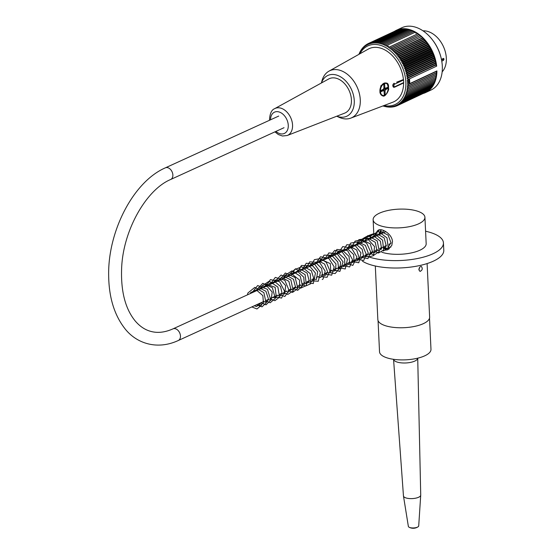 <?xml version="1.0" encoding="UTF-8"?>
<svg xmlns="http://www.w3.org/2000/svg" width="555" height="555" viewBox="0 0 555 555"><rect width="100%" height="100%" fill="white"/><g stroke="black" fill="none" stroke-linecap="round" stroke-linejoin="round"><path stroke-width="0.83" d="M378.059 320.637L379.523 351.766A25.759 9.296 -2.7 0 0 405.691 359.834A25.759 9.296 -2.7 0 0 430.978 349.338L429.514 318.209M390.859 247.107A22.297 8.047 -2.7 0 0 388.229 247.766M385.912 248.508A22.297 8.047 -2.7 0 0 384.705 248.98M441.419 59.343L443.632 58.421M443.313 58.455L444.062 59.108L443.417 60.384L441.766 61.154M442.162 71.852A23.511 16.234 -115 0 0 443.313 46.329A23.511 16.234 -115 0 0 423 30.837M444.062 59.108A1.041 0.382 -3 0 0 442.599 59.212L441.496 59.725M408.272 88.918L436.445 75.757L435.869 74.627L436.639 74.203L436.029 73.1L436.764 72.615L436.119 71.54L436.917 70.922A34.396 23.754 65 0 1 425.491 92.623L430.93 90.083A34.396 23.754 -115 0 0 442.3 66.01A34.396 23.754 -115 0 0 441.246 58.566A34.396 23.754 -115 0 0 432.609 40.064A34.396 23.754 -115 0 0 401.813 27.75L396.374 30.289A34.396 23.754 65 0 1 436.667 66.128L409.486 78.831A34.396 23.754 -115 0 1 409.68 81.245A34.396 23.754 -115 0 1 409.736 83.618L408.778 84.076A130.002 14.083 -31 0 0 407.349 84.977A129.294 92.456 -127.4 0 0 408.591 85.775A129.294 9.151 -28.9 0 0 407.259 86.538A129.294 93.06 -123.1 0 0 408.466 87.364A129.294 4.267 -26.8 0 0 407.099 88.065A129.294 93.413 -118.8 0 0 408.272 88.918A129.294 0.624 -24.8 0 1 406.877 89.563A129.294 93.511 -114.5 0 0 408.008 90.437A129.294 5.522 -22.7 0 1 406.586 91.02A129.294 93.344 -110.1 0 0 407.668 91.908A129.294 10.399 -20.6 0 1 406.225 92.428A129.294 92.928 -105.8 0 0 407.266 93.33A129.294 15.249 -18.5 0 1 405.802 93.788A129.294 92.255 -101.6 0 0 406.794 94.704A129.294 20.056 -16.4 0 1 405.31 95.099A129.294 91.332 -97.4 0 0 406.26 96.022A129.294 24.808 -14.3 0 1 404.755 96.355A129.294 90.16 -93.3 0 0 405.656 97.285A129.294 29.491 -12.1 0 1 404.144 97.548A129.294 88.738 -89.3 0 0 404.997 98.478A129.294 34.098 -9.9 0 1 403.464 98.686A129.294 87.073 -85.5 0 0 404.269 99.609A129.294 38.607 -7.7 0 1 402.729 99.754A129.294 85.165 -81.8 0 0 403.485 100.677A129.294 43.012 -5.4 0 1 401.938 100.753A129.294 83.028 -78.2 0 0 402.646 101.669A129.294 47.3 -3 0 1 401.098 101.683A129.294 80.669 -74.7 0 0 401.751 102.585A129.294 51.455 -0.6 0 1 400.197 102.536A129.294 78.082 -71.4 0 0 400.807 103.424A129.294 55.472 1.9 0 1 399.253 103.32A129.294 75.279 -68.2 0 0 399.808 104.187A129.294 59.336 4.5 0 1 398.261 104.021A129.294 72.275 -65.1 0 0 398.767 104.867A129.294 63.034 7.2 0 1 397.22 104.645A129.294 69.07 -62.2 0 0 397.678 105.464A129.294 66.565 10 0 1 396.145 105.186A129.294 65.677 -59.3 0 0 396.554 105.977A129.294 69.909 12.8 0 1 395.028 105.644A129.294 62.104 -56.6 0 0 395.389 106.407A129.294 73.066 15.8 0 1 393.877 106.019A129.294 58.358 -53.9 0 0 394.189 106.747A129.294 76.014 18.9 0 1 392.69 106.31A129.294 54.452 -51.4 0 0 392.954 106.997A129.294 78.761 22.1 0 1 391.476 106.511A129.294 50.401 -48.9 0 0 391.698 107.164A129.294 81.294 25.5 0 1 390.241 106.622A129.294 46.211 -46.5 0 0 390.415 107.24A129.294 83.597 29 0 1 388.979 106.657A129.294 41.896 -44.1 0 0 389.104 107.226A129.294 85.678 32.6 0 1 387.702 106.595A129.294 37.462 -41.8 0 0 387.785 107.115A129.294 87.523 36.4 0 1 386.405 106.449A129.294 32.925 -39.6 0 0 386.446 106.928A129.294 89.126 40.3 0 1 385.101 106.22A129.294 28.298 -37.4 0 0 385.101 106.643A129.294 90.486 44.3 0 1 383.789 105.901A129.294 23.594 -35.2 0 0 383.748 106.276A129.294 91.596 48.4 0 1 383.096 105.88M436.917 70.922L409.736 83.618M425.491 92.623A34.396 23.754 65 0 1 423.534 93.393M394.529 31.302A34.396 23.754 65 0 1 396.374 30.289M409.486 78.831L408.529 79.226A130.002 27.986 142.8 0 0 407.21 80.302A128.6 88.786 40.7 0 0 408.418 80.94A128.6 23.47 144.8 0 0 407.315 81.772A128.6 89.993 44.3 0 0 408.494 82.438A128.6 19.203 146.7 0 0 407.363 83.222A130.002 91.991 48 0 0 408.778 84.076M408.529 79.226A130.002 88.002 -143.6 0 1 407.009 78.491A129.294 32.925 -39.6 0 1 408.161 77.464A129.294 85.678 -147.4 0 1 406.753 76.833A129.294 37.462 -41.8 0 1 407.863 75.757A129.294 83.597 -151 0 1 406.427 75.175A129.294 41.896 -44.1 0 1 407.495 74.051A129.294 81.294 -154.5 0 1 406.038 73.51A129.294 46.211 -46.5 0 1 407.058 72.344A129.294 78.761 -157.9 0 1 405.58 71.852A129.294 50.401 -48.9 0 1 406.558 70.645A129.294 76.014 -161.1 0 1 405.067 70.201A129.294 54.452 -51.4 0 1 405.989 68.952A129.294 73.066 -164.2 0 1 404.484 68.563A129.294 58.358 -53.9 0 1 405.365 67.28A129.294 69.909 -167.2 0 1 403.839 66.947A129.294 62.104 -56.6 0 1 404.671 65.629A129.294 66.565 -170 0 1 403.138 65.344A129.294 65.677 -59.3 0 1 403.915 63.998A129.294 63.034 -172.8 0 1 402.375 63.776A129.294 69.07 -62.2 0 1 403.11 62.396A129.294 59.336 -175.5 0 1 401.556 62.229A129.294 72.275 -65.1 0 1 402.243 60.828A129.294 55.472 -178.1 0 1 400.689 60.724A129.294 75.279 -68.2 0 1 401.327 59.302A129.294 51.455 179.4 0 1 399.773 59.26A129.294 78.082 -71.4 0 1 400.356 57.817A129.294 47.3 177 0 1 398.802 57.831A129.294 80.669 -74.7 0 1 399.336 56.374A129.294 43.012 174.6 0 1 397.789 56.45A129.294 83.028 -78.2 0 1 398.275 54.987A129.294 38.607 172.3 0 1 396.735 55.125A129.294 85.165 -81.8 0 1 397.165 53.648A129.294 34.098 170.1 0 1 395.639 53.849A129.294 87.073 -85.5 0 1 396.02 52.364A129.294 29.491 167.9 0 1 394.501 52.635A129.294 88.738 -89.3 0 1 394.841 51.15A129.294 24.808 165.7 0 1 393.335 51.483A129.294 90.16 -93.3 0 1 393.627 49.992A129.294 20.056 163.6 0 1 392.135 50.387A129.294 91.332 -97.4 0 1 392.378 48.909A129.294 15.249 161.5 0 1 390.914 49.367A129.294 92.255 -101.6 0 1 391.108 47.89A129.294 10.399 159.4 0 1 389.665 48.41A129.294 92.928 -105.8 0 1 389.818 46.946A129.294 5.522 157.3 0 1 388.396 47.529A129.294 93.344 -110.1 0 1 388.5 46.086A129.294 0.624 155.2 0 1 387.106 46.724A129.294 93.511 -114.5 0 1 387.175 45.295A129.294 4.267 153.2 0 0 385.808 45.996A129.294 93.413 -118.8 0 1 385.829 44.587A129.294 9.151 151.1 0 0 384.497 45.343A129.294 93.06 -123.1 0 1 384.483 43.956A129.294 14.007 149 0 0 383.179 44.775A129.294 92.456 -127.4 0 1 383.13 43.415A129.294 18.828 146.9 0 0 381.861 44.289A129.294 91.596 -131.6 0 1 381.771 42.957A129.294 23.594 144.8 0 0 380.543 43.887A129.294 90.486 -135.7 0 1 380.418 42.589A129.294 28.298 142.6 0 0 379.231 43.567A129.294 89.126 -139.7 0 1 379.072 42.312A129.294 32.925 140.4 0 0 377.927 43.339A129.294 87.523 -143.6 0 1 377.74 42.118A129.294 37.462 138.2 0 0 376.63 43.193A129.294 85.678 -147.4 0 1 376.415 42.014A129.294 41.896 135.9 0 0 375.353 43.137A129.294 83.597 -151 0 1 375.111 41.993A129.294 46.211 133.5 0 0 374.091 43.165A129.294 81.294 -154.5 0 1 373.827 42.069A129.294 50.401 131.1 0 0 372.849 43.283A129.294 78.761 -157.9 0 1 372.565 42.236A129.294 54.452 128.6 0 0 371.642 43.484A129.294 76.014 -161.1 0 1 371.337 42.485A129.294 58.358 126.1 0 0 370.456 43.769A129.294 73.066 -164.2 0 1 370.136 42.825A129.294 62.104 123.4 0 0 369.304 44.143A129.294 69.909 -167.2 0 1 368.971 43.255A129.294 65.677 120.7 0 0 368.187 44.601A129.294 66.565 -170 0 1 367.84 43.769A129.294 69.07 117.8 0 0 367.105 45.142A129.294 63.034 -172.8 0 1 366.758 44.365A129.294 72.275 114.9 0 0 366.071 45.767A129.294 59.336 -175.5 0 1 365.71 45.045A129.294 75.279 111.8 0 0 365.079 46.467A129.294 55.472 -178.1 0 1 364.718 45.808A129.294 78.082 108.6 0 0 364.129 47.251A129.294 51.455 179.4 0 1 363.768 46.648A129.294 80.669 105.3 0 0 363.234 48.105A129.294 47.3 177 0 1 362.873 47.57A129.294 83.028 101.8 0 0 362.387 49.034A129.294 43.012 174.6 0 1 362.033 48.556A129.294 85.165 98.2 0 0 361.596 50.04A129.294 38.607 172.3 0 1 361.25 49.624A129.294 87.073 94.5 0 0 360.868 51.109A129.294 34.098 170.1 0 1 360.528 50.755A129.294 88.738 90.7 0 0 360.188 52.239A129.294 29.491 167.9 0 1 359.862 51.948A129.294 90.16 86.7 0 0 359.578 53.433A129.294 24.808 165.7 0 1 359.258 53.211A129.294 91.332 82.6 0 0 359.092 54.244M384.081 105.512A32.322 22.325 -115 0 0 401.709 65.767A32.322 22.325 -115 0 0 359.917 53.779M436.764 72.615L408.591 85.775M436.029 73.1L407.259 86.538M436.639 74.203L408.466 87.364M435.869 74.627L407.099 88.065M435.654 76.132L436.181 77.277L408.008 90.437M435.384 77.644L435.841 78.748L407.668 91.908M435.044 79.122L435.439 80.17L407.266 93.33M434.634 80.544L434.967 81.543L406.794 94.704M434.156 81.925L434.433 82.861L406.26 96.022M433.608 83.25L433.837 84.124L405.656 97.285M432.997 84.513L433.171 85.317L404.997 98.478M432.317 85.72L432.442 86.448L404.269 99.609M431.575 86.858L431.665 87.517L403.485 100.677M430.77 87.933L430.819 88.509L402.646 101.669M429.903 88.939L429.924 89.424L401.751 102.585M428.973 89.868L428.98 90.264L400.807 103.424M427.995 90.722L399.808 104.187M426.955 91.506L398.767 104.867M425.865 92.206L397.678 105.464M397.658 105.464L396.554 105.977M396.381 105.943L395.389 106.407M395.084 106.331L394.189 106.747M393.759 106.622L392.954 106.997M392.42 106.824L391.698 107.164M391.067 106.935L390.415 107.24M389.693 106.948L389.104 107.226M388.313 106.872L387.785 107.115M386.925 106.706L386.446 106.928M385.524 106.442L385.101 106.643M384.129 106.095L383.748 106.276M408.161 77.464L436.334 64.304L435.522 63.395L406.753 76.833M407.863 75.757L436.036 62.597L435.196 61.737L406.427 75.175M407.495 74.051L435.668 60.89L434.808 60.072L406.038 73.51M407.058 72.344L435.231 59.184L434.35 58.414L405.58 71.852M406.558 70.645L434.731 57.484L433.837 56.763L405.067 70.201M405.989 68.952L434.163 55.791L433.254 55.125L404.484 68.563M405.365 67.28L433.538 54.119L432.609 53.509L403.839 66.947M404.671 65.629L432.844 52.468L431.908 51.906L403.138 65.344M403.915 63.998L432.095 50.838L431.145 50.339L402.375 63.776M403.11 62.396L431.284 49.235L430.326 48.791L401.556 62.229M402.243 60.828L430.416 47.668L429.459 47.286L400.689 60.724M401.327 59.302L429.501 46.141L428.543 45.815L399.773 59.26M400.356 57.817L428.529 44.657L427.572 44.393L398.802 57.831M399.336 56.374L427.51 43.214L426.559 43.012L397.789 56.45M398.275 54.987L426.448 41.826L425.505 41.687L396.735 55.125M397.165 53.648L425.338 40.487L424.409 40.411L395.639 53.849M396.02 52.364L424.193 39.204L423.271 39.197L394.501 52.635M394.841 51.15L423.014 37.99L422.105 38.038L393.335 51.483M393.627 49.992L420.905 36.949L392.135 50.387M392.378 48.909L419.684 35.929L390.914 49.367M391.108 47.89L418.435 34.972L389.665 48.41M389.818 46.946L417.166 34.091L388.396 47.529M388.5 46.086L387.106 46.724M387.175 45.295L415.348 32.134L415.875 33.286M385.829 44.587L414.002 31.427L414.55 32.502M384.483 43.956L412.656 30.796L413.204 31.795M383.13 43.415L411.304 30.254L411.852 31.17M381.771 42.957L409.944 29.797L410.492 30.636M380.418 42.589L408.591 29.429L409.125 30.185M379.072 42.312L407.245 29.151L407.758 29.817M377.74 42.118L405.913 28.957L406.399 29.547M376.415 42.014L404.588 28.853L405.046 29.36M375.111 41.993L403.284 28.832L403.7 29.262M373.827 42.069L402 28.909L402.368 29.262M372.565 42.236L400.738 29.075L401.057 29.353M371.337 42.485L399.767 29.526M370.136 42.825L398.49 29.797M368.971 43.255L397.248 30.164M367.84 43.769L396.027 30.615M366.758 44.365L367.778 43.887M365.71 45.045L366.633 44.615M364.718 45.808L365.544 45.42M363.768 46.648L364.517 46.301M362.873 47.57L363.546 47.251M362.033 48.556L362.637 48.278M361.25 49.624L361.798 49.367M360.528 50.755L361.014 50.526M359.862 51.948L360.299 51.747M359.258 53.211L359.654 53.03M432.609 40.064L432.983 40.57A32.322 22.325 65 0 1 441.107 57.949L441.246 58.566M336.753 116.217L338.897 117.216A25.932 17.906 -115 0 0 350.843 118.104L392.919 102.162A29.29 20.23 -115 0 0 403.617 82.924A0.694 0.479 -115 0 0 403.707 82.556L403.568 79.982A0.694 0.479 -115 0 0 403.436 79.552A29.29 20.23 -115 0 0 368.159 49.152L328.921 71.186A25.932 17.906 -115 0 0 321.942 80.919L321.387 82.986M417.166 34.091L416.673 32.925M418.435 34.972L417.991 33.786M419.684 35.929L419.282 34.729M420.905 36.949L420.551 35.749M422.105 38.038L421.8 36.831M423.271 39.197L423.014 37.99M424.409 40.411L424.193 39.204M425.505 41.687L425.338 40.487M426.559 43.012L426.448 41.826M427.572 44.393L427.51 43.214M428.543 45.815L428.529 44.657M429.459 47.286L429.501 46.141M430.326 48.791L430.416 47.668M431.145 50.339L431.284 49.235M431.908 51.906L432.095 50.838M432.609 53.509L432.844 52.468M433.254 55.125L433.538 54.119M433.837 56.763L434.163 55.791M434.35 58.414L434.731 57.484M434.808 60.072L435.231 59.184M435.196 61.737L435.668 60.89M435.522 63.395L436.036 62.597M436.667 66.128L435.779 65.053L436.334 64.304M435.779 65.053L407.009 78.491M436.119 71.54L407.349 84.977M408.494 82.438L409.548 81.946L408.952 82.487L409.708 83.638M409.458 78.796L408.799 79.559L409.472 80.447L408.903 81.03L409.548 81.946M408.903 81.03L407.315 81.772M409.472 80.447L408.418 80.94M408.952 82.487L407.363 83.222M408.799 79.559L407.21 80.302M350.843 118.104A25.932 17.906 -115 0 0 360.306 101.079A25.932 17.906 -115 0 0 349.435 76.084A25.932 17.906 -115 0 0 328.921 71.186M336.795 116.203A22.471 15.519 -115 0 0 354.118 104.652A22.471 15.519 -115 0 0 341.561 77.45A22.471 15.519 -115 0 0 321.449 82.952M344.634 113.151A18.877 13.036 -115 0 0 349.005 90.298A18.877 13.036 -115 0 0 328.678 78.983L274.676 108.662A14.832 10.247 65 0 1 290.653 117.556A14.832 10.247 65 0 1 287.219 135.51L344.634 113.151M403.436 79.552L396.679 82.161M400.009 84.658L403.617 82.924M393.648 87.225L392.739 85.616L393.065 84.284L394.029 83.285M388.028 91.311L388.764 89.147L387.314 83.874M386.398 93.968A6.57 4.1 -74.7 0 1 382.478 95.717A6.57 4.1 -74.7 0 1 379.911 91.388A6.57 4.1 -74.7 0 1 385.947 83.042L380.869 85.734L379.946 92.838L381.993 95.578M381.993 95.585L382.478 95.717C386.481 98.839 391.837 82.66 385.947 83.042A6.57 4.1 -74.7 0 1 387.022 83.632A6.57 4.1 -74.7 0 1 388.431 86.538M381.486 90.188L380.841 91.055M383.845 84.478L383.769 84.908M387.383 87.433L387.425 88.203L384.906 88.946L384.865 88.155M384.199 93.053L384.261 94.288M383.928 87.933A1.727 1.075 -74.7 0 1 384.039 88.495A1.727 1.075 -74.7 0 1 383.2 90.507M383.907 87.51L384.851 87.766A1.727 1.075 -74.7 0 1 384.927 87.78A1.727 1.075 -74.7 0 1 385.475 88.321L384.178 87.968A1.727 1.075 -74.7 0 1 384.303 88.564A1.727 1.075 -74.7 0 1 384.24 89.251L385.545 89.605A1.727 1.075 -74.7 0 1 385.004 90.708L383.699 90.354A1.727 1.075 -74.7 0 1 383.463 90.576L382.166 90.222A1.727 1.075 -74.7 0 1 382.076 89.91M383.942 91.089L384.095 91.131A1.727 1.075 -74.7 0 1 384.018 91.117A1.727 1.075 -74.7 0 1 383.47 90.576L380.883 91.783L380.813 90.5L383.401 89.293A1.727 1.075 -74.7 0 1 383.942 88.189L383.755 84.52L384.657 84.096L384.851 87.766M381.507 90.527L382.166 90.222M385.475 88.321L388.063 87.114L388.132 88.398L387.425 88.203M384.24 89.251L384.906 88.946M385.545 89.605L388.132 88.398M385.004 90.708L385.198 94.378L384.483 94.183M385.198 94.378L384.289 94.801L384.095 91.131M383.699 90.354L383.734 90.958M261.176 304.39A1.207 0.735 22.4 0 0 260.038 303.932A1.207 0.735 22.4 0 0 259.254 304.327A1.207 0.735 22.4 0 0 260.156 305.451A1.207 0.735 22.4 0 0 261.516 305.181A1.207 0.735 22.4 0 0 261.176 304.39M418.9 269.688C419.143 267.559 419.962 266.476 421.363 266.428C422.861 268.627 422.404 270.292 419.996 271.43L418.9 269.688M418.935 270.021L419.67 267.295M382.339 247.308L388.701 249.216M376.019 236.125C376.006 232.899 376.845 230.873 378.538 230.041C382.222 228.029 392.219 234.279 392.461 241.64L391.788 245.449L387.584 249.847L383.45 250.333M381.216 249.355L380.029 248.356M381.139 229.749L380.536 234.064M375.312 266.005L377.837 319.562A25.932 9.359 -2.7 0 0 404.179 327.693A25.932 9.359 -2.7 0 0 429.632 317.12L427.107 263.563M362.38 261.134A43.214 15.595 -2.7 0 0 411.297 267.01A43.214 15.595 -2.7 0 0 443.792 250.284L443.438 242.875A43.214 15.595 -2.7 0 0 425.588 231.227M373.786 233.669A43.214 15.595 -2.7 0 0 367.694 236.007A43.214 15.595 -2.7 0 0 357.482 244.595M364.857 255.293A43.214 15.595 -2.7 0 0 413.558 259.22A43.214 15.595 -2.7 0 0 443.438 242.875M376.796 249.833A25.932 9.359 -2.7 0 0 377.206 250.118M381.757 252.22A25.932 9.359 -2.7 0 0 410.256 253.142A25.932 9.359 -2.7 0 0 426.171 243.694L424.929 217.282A25.932 9.359 -2.7 0 0 407.897 209.339A25.932 9.359 -2.7 0 0 379.481 213.162A25.932 9.359 -2.7 0 0 373.127 219.725A25.932 9.359 -2.7 0 0 399.468 227.848A25.932 9.359 -2.7 0 0 424.929 217.282M417.721 358.176A12.099 4.364 177.3 0 1 405.837 362.963A12.099 4.364 177.3 0 1 393.557 359.314L403.457 495.913A8.644 3.122 177.3 0 0 403.471 496.01A8.644 3.122 177.3 0 0 412.233 498.598A8.644 3.122 177.3 0 0 420.718 495.199A8.644 3.122 177.3 0 0 420.725 495.102L417.721 358.176M420.718 495.199L418.713 525.911A5.189 1.873 177.3 0 1 418.012 526.834A5.189 1.873 177.3 0 1 409.139 527.25A5.189 1.873 177.3 0 1 408.362 526.397L403.471 496.01M278.714 116.071L165.39 167.832A6.396 4.433 65.5 0 1 170.212 169.15A6.396 4.433 65.5 0 1 172.869 174.971A6.396 4.433 65.5 0 1 170.704 179.473L284.028 127.706M165.39 167.832C133.318 181.665 107.753 231.456 108.662 275.578C108.912 296.703 113.997 313.957 123.931 327.353C135.58 343.448 156.982 350.427 178.301 340.506A6.396 4.433 -114.5 0 0 180.458 336.004A6.396 4.433 -114.5 0 0 177.808 330.183A6.396 4.433 -114.5 0 0 172.98 328.865C164.904 332.459 157.44 333.277 150.592 331.328C144.834 329.746 139.673 326.25 135.101 320.846C125.229 308.649 120.74 291.07 121.635 268.1C123.092 230.242 146.298 189.623 170.704 179.473M443.417 60.384A1.041 0.715 65 0 1 442.682 58.747M394.869 86.684A0.694 0.479 65 0 1 394.383 87.184A2.074 1.297 -74.7 0 1 393.738 87.253A2.074 1.297 -74.7 0 1 392.94 85.408A2.074 1.297 -74.7 0 1 394.182 83.326A0.694 0.479 -115 0 1 394.737 84.11A1.381 0.86 105.3 0 0 393.897 85.817A1.381 0.86 105.3 0 0 394.869 86.684L403.707 82.556M403.568 79.982L394.737 84.11M380.397 91.353A6.223 3.885 105.3 0 0 386.773 93.504A6.223 3.885 105.3 0 0 386.252 83.486A6.223 3.885 105.3 0 0 380.397 91.353M275.918 131.41A11.724 8.096 -115 0 0 287.969 128.635A11.724 8.096 -115 0 0 280.566 112.568A11.724 8.096 -115 0 0 270.569 119.79M385.829 231.643L172.98 328.865M390.907 243.388L388.854 244.325M386.377 245.456L384.331 246.392M381.854 247.523L379.78 248.474M377.296 249.604L375.263 250.534M372.787 251.665L370.726 252.608M368.242 253.739L366.196 254.676M363.712 255.813L361.659 256.75M359.175 257.881L357.129 258.817M354.645 259.955L352.598 260.892M350.115 262.022L348.061 262.959M345.578 264.097L343.531 265.033M341.048 266.164L339.001 267.101M336.517 268.231L334.443 269.182M331.966 270.313L329.927 271.242M327.436 272.38L325.397 273.31M322.927 274.441L320.852 275.391M318.376 276.522L316.336 277.451M313.852 278.589L311.792 279.526M309.322 280.657L307.262 281.593M304.785 282.731L302.732 283.667M300.248 284.798L298.201 285.735M295.718 286.873L293.664 287.809M291.188 288.94L289.134 289.876M286.644 291.014L284.604 291.944M282.12 293.082L280.074 294.018M277.59 295.149L271.006 298.16M268.523 299.291L266.476 300.227M263.993 301.358L178.301 340.506M401.348 84.034L394.64 87.163L393.557 87.204M274.676 108.662C271.624 109.807 269.903 113.449 269.522 119.589L269.563 120.248M287.219 135.51L282.44 136.003L278.339 134.539L274.926 131.868M259.247 304.348L256.549 306.554L254.322 305.777M250.222 293.588L250.652 292.589L256.341 289.939L262.855 295.635L263.417 303.106L261.273 304.487M259.462 304.064L258.845 303.71M254.759 291.514L259.088 287.747L265.914 291.25L268.53 299.207L266.594 302.253L263.382 301.636M259.296 289.446L261.835 286.207L267.302 286.526L272.186 292.041L271.124 300.186L267.919 299.568M263.826 287.372L266.344 284.146L275.12 287.303L276.362 297.674L272.45 297.501M268.356 285.305L269.328 283.432L274.968 281.787L280.511 286.47L282.086 293.262L280.344 295.988L276.987 295.426M272.894 283.23L275.419 280.004L280.781 280.247L285.672 285.589L284.659 293.997L281.51 293.359M277.431 281.163L281.503 277.417L288.871 281.288L291 289.772L288.309 292.062L286.054 291.285M281.947 279.096L286.449 275.308L293.449 279.276L295.614 287.414L292.853 289.994L290.584 289.217M286.505 277.014L290.869 273.24L299.575 280.081L299.582 286.713L296.689 287.837L295.107 287.15M291.014 274.954L291.722 273.455L297.716 271.45L303.786 277.257L304.265 284.375L301.781 285.846L299.651 285.076M295.551 272.88L295.919 271.992L300.421 269.078L307.151 273.192L309.246 281.045L306.513 283.778L304.182 283.001M300.089 270.812L304.584 267.024L311.397 270.764L313.825 278.721L311.959 281.538L308.712 280.934M304.626 268.738L307.116 265.526L312.77 265.894L317.682 271.742L316.399 279.498L313.249 278.867M309.156 266.671L311.556 263.507L316.745 263.542L321.685 268.53L322.559 275.766L320.27 277.576L317.793 276.785M313.686 264.596L318.223 260.808L324.606 264.062L327.512 271.527L325.66 275.294L322.309 274.725M318.223 262.529L320.721 259.31L330.336 263.632L330.815 272.81L326.839 272.658M322.753 260.455L323.69 258.63L329.996 257.173L335.99 263.937L335.442 270.618L332.889 271.263L331.377 270.583M327.29 258.387L328.484 256.237L334.748 255.196L340.652 262.258L339.778 268.752L335.914 268.509M331.821 256.32L332.723 254.537L337.974 252.678L344.593 258.658L344.849 266.095L341.665 267.038L340.43 266.449M336.351 254.245L337.454 252.213L342.921 250.714L349.019 256.361L349.664 263.549L347.069 265.137L344.981 264.367M340.874 252.178L341.505 250.811L347.451 248.647L353.695 254.592L354.021 261.793L351.162 263.008L349.504 262.3M345.418 250.104L349.865 246.316L356.678 249.986L359.168 257.936L357.219 260.857L354.041 260.226M349.955 248.036L350.781 246.344L356.317 244.443L362.158 249.299L363.608 256.368L360.84 258.935L358.579 258.158M354.485 245.962L358.724 242.188L365.363 245.386L368.305 253.122L366.224 256.736L363.109 256.091M359.023 243.895L363.019 240.162L370.351 243.874L372.641 252.345L369.838 254.794L367.639 254.017M363.546 241.82L367.805 238.053L375.236 242.264L377.025 250.756L374.431 252.719L372.176 251.949M368.083 239.753L368.506 238.747L373.904 236.041L380.39 241.189L381.528 248.751L378.836 250.659L376.706 249.875M372.606 237.686L373.099 236.576L377.192 233.891L384.136 237.908L386.273 245.99L384.122 248.522M381.75 248.099L381.236 247.807M377.143 235.611L381.66 231.824L388.112 235.133L390.97 242.688L388.653 246.434M381.687 233.537L383.81 230.554M261.516 305.181L256.951 308.969L251.831 306.915M247.468 294.844L247.87 293.026L254.821 287.372L263.875 292.638L266.102 302.961L262.029 306.832L256.368 304.848M252.005 292.776L257.652 285.548L267.448 289.322L270.833 300.082L266.032 304.827L260.899 302.773M256.528 290.709L256.708 289.724L262.806 283.341L272.366 287.719L275.294 298.34L270.202 302.766L265.436 300.706M261.065 288.635L261.676 286.214L269.182 281.177L277.875 287.032L279.567 297.112L274.898 300.706L269.966 298.632M265.602 286.56L270.465 279.595L279.637 281.725L284.576 291.32L281.579 298.084L274.496 296.564M270.132 284.493L275.294 277.417L284.833 280.261L289.12 290.515L284.833 296.453L279.033 294.49M274.67 282.419L274.794 281.683L281.128 275.023L290.889 279.949L293.193 290.841L287.823 294.455L283.563 292.423M279.193 280.351L285.367 273.004L295.163 277.535L297.841 288.42L292.589 292.402L288.1 290.348M283.73 278.284L284.431 275.696L291.979 270.833L300.213 276.182L302.53 285.749L297.695 290.334L292.631 288.281M288.26 276.21L288.461 275.134L295.6 268.745L305.111 274.67L306.443 285.443L300.72 288.135L297.168 286.207M292.804 274.135L294.545 269.626L301.767 266.788L310.294 273.726L310.745 283.778L305.389 286.089L301.698 284.139M297.334 272.068L301.462 265.45L309.378 265.824L315.448 273.074L313.284 283.591L306.228 282.072M301.865 270.001L306.298 263.223L314.643 264.215L320.408 272.304L318.272 281.253L311.771 280.781M306.395 267.926L309.697 261.842L319.687 262.501L325.161 271.159L323.107 278.957L322.226 279.519M310.932 265.859L314.401 259.65L320.36 258.602L326.298 262.342L329.92 270.847L327.068 277.292L320.797 276.619M315.462 263.785L320.526 256.75L328.921 258.484L334.207 266.899L331.682 275.162L324.363 273.788M319.999 261.717L324.044 255.14L331.668 255.279L337.808 261.981L338.779 269.307L335.102 273.573L330.308 272.762M324.529 259.643L328.872 252.913L337.253 253.822L343.073 261.932L339.868 271.444L333.423 269.647M329.066 257.575L334.686 250.361L342.227 252.053L347.444 259.324L345.238 268.974L337.96 267.572M333.597 255.508L336.871 249.438L347.541 250.596L352.515 259.65L349.664 266.969L342.49 265.505M338.127 253.434L342.747 246.58L351.579 248.12L356.969 257.09L352.827 265.394L347.028 263.438M342.657 251.366L346.84 244.706L354.95 245.268L360.951 252.851L358.801 262.779L351.558 261.363M347.194 249.292L350.656 243.09L356.754 242.063L362.762 246.004L366.168 254.065L363.789 260.413L356.088 259.296M351.724 247.225L355.075 241.106L360.833 239.892L366.716 243.291L370.698 251.928L367.916 258.609L360.625 257.222M356.261 245.15L358.835 239.684L367.327 238.435L374.535 246.593L373.543 255.661L368.478 257.014L365.155 255.154M360.792 243.083L361.208 241.224L367.847 235.625L377.22 240.898L379.329 251.477L374.014 255.12L369.692 253.08M365.329 241.009L366.404 237.554L374.348 233.669L382.596 240.197L383.616 250.007L378.496 253.059L374.223 251.013M369.859 238.941L370.754 235.854L378.531 231.546L387.008 237.901L388.181 247.87L383.311 250.999M374.382 236.874L375.749 232.933L379.807 229.708M389.319 248.765L388.132 248.911L383.283 246.871M378.919 234.8L379.384 232.802L381.105 229.749M373.945 237.075L373.127 219.725M409.139 527.25A8.644 8.644 0 0 0 418.012 526.834"/></g></svg>
